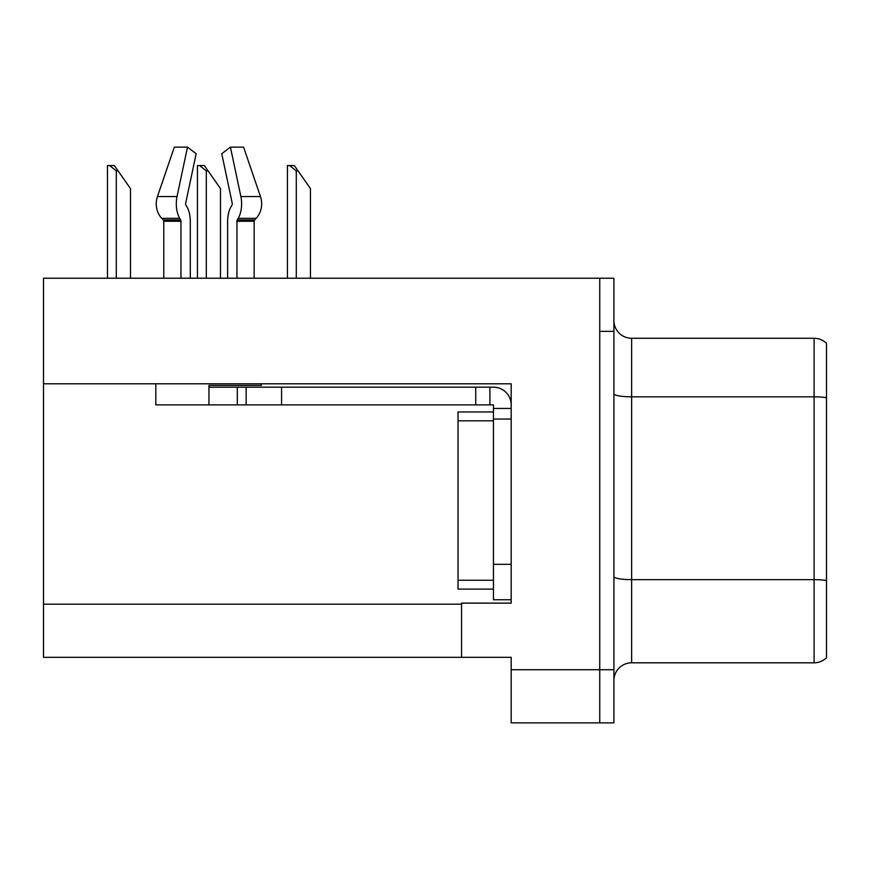 <?xml version="1.0" encoding="UTF-8"?>
<svg xmlns="http://www.w3.org/2000/svg" width="870" height="870" viewBox="0 0 870 870"><rect width="100%" height="100%" fill="white"/><g stroke="black" fill="none" stroke-linecap="round" stroke-linejoin="round"><path stroke-width="1.3" d="M511.179 383.8L511.179 603.117L461.568 603.117L461.568 657.318L511.179 657.318L511.179 722.872L599.745 722.872L599.745 669.726L599.745 722.872L613.915 722.872L613.915 669.726L599.745 669.726L599.745 278.226L43.5 278.226L43.5 383.8L511.179 383.8M43.5 383.8L43.5 657.318L461.568 657.318M826.5 582.106L826.5 648.639M613.915 680.525A17.715 17.715 0 0 1 631.631 662.809L814.102 662.809L814.102 338.278L631.631 338.278A17.715 17.715 0 0 1 613.915 320.562A17.715 17.715 0 0 0 631.631 338.278L631.631 662.809M599.745 278.226L613.915 278.226L613.915 331.372L599.745 331.372L599.745 669.726L511.179 669.726M826.5 343.346A17.715 17.715 0 0 0 814.102 338.278A17.715 17.715 0 0 1 826.5 343.346L826.5 657.753A17.715 17.715 0 0 1 814.102 662.809M613.915 331.372L613.915 669.726M826.5 399.297L826.5 580.529A17.715 3.078 180 0 0 814.102 579.648L631.631 579.648A17.715 3.078 0 0 1 613.915 576.571M826.5 352.448L826.5 397.71A17.715 3.078 180 0 0 814.102 396.829L631.631 396.829A17.715 3.078 0 0 1 613.915 393.751M261.294 383.8L261.294 385.399L208.952 385.399L208.952 387.172L246.156 387.172L246.156 404.887L155.817 404.887L155.817 383.8M236.955 278.226L236.955 221.252A1.773 0.935 90 0 1 237.26 219.936L238.206 218.326A19.488 10.266 -90 0 0 240.881 196.555L230.419 147.128L243.589 147.128L260.467 196.555A19.488 16.563 90 0 1 256.15 218.326L254.627 219.936A1.773 1.501 -90 0 0 254.127 221.252L254.127 278.226M190.291 278.226L190.291 221.252A19.488 10.266 90 0 0 186.887 206.745L185.941 205.135A1.773 0.935 -90 0 1 185.691 203.156L196.152 153.74L187.496 147.128L177.034 196.555A19.488 10.266 90 0 0 179.709 218.326L180.655 219.936A1.773 0.935 -90 0 1 180.96 221.252L180.96 278.226M163.788 278.226L163.788 221.252A1.773 1.501 90 0 0 163.288 219.936L161.755 218.326A19.488 16.563 -90 0 1 157.448 196.555L174.326 147.128L187.496 147.128M231.975 205.135A1.773 0.935 90 0 0 232.214 203.156A1.773 0.935 90 0 1 231.975 205.135L231.028 206.745A19.488 10.266 -90 0 0 227.625 221.252L227.625 278.226M185.691 203.156A1.773 0.935 -90 0 0 185.941 205.135L186.887 206.745M230.419 147.128L221.763 153.74L232.214 203.156M246.156 387.172L493.453 387.172A17.715 17.715 0 0 1 511.168 404.898M246.156 404.887L493.453 404.887L493.453 408.432L511.179 408.432M493.453 599.745L511.179 599.745L493.453 599.745L493.453 408.432M489.908 404.887L489.908 387.172M511.179 419.057L493.453 419.057L493.464 411.967L458.033 411.967L458.033 589.12L493.453 589.12M475.738 404.887L475.738 387.172M298.062 170.868L296.289 170.868L289.59 165.561L294.343 165.561L310.459 188.583L310.459 278.226M287.437 278.226L287.437 165.561L289.59 165.561M208.071 170.868L206.299 170.868L199.6 165.561L204.352 165.561L220.469 188.583L220.469 278.226M197.446 278.226L197.446 165.561L199.6 165.561M118.081 170.868L116.308 170.868L109.609 165.561L114.351 165.561L130.478 188.583L130.478 278.226M107.456 278.226L107.456 165.561L109.609 165.561M43.5 604.182L461.568 604.182M208.952 404.887L208.952 387.172M254.127 221.252L236.955 221.252M180.96 221.252L163.788 221.252M177.034 196.555L157.448 196.555M260.467 196.555L240.881 196.555M179.709 218.326L161.755 218.326M256.15 218.326L238.206 218.326M180.655 219.936L163.288 219.936M254.627 219.936L237.26 219.936M511.179 564.315L493.453 564.315M281.586 404.887L281.586 387.172M237.303 404.887L237.303 387.172M458.033 580.257L493.453 580.257M458.033 420.83L493.453 420.83M296.289 278.226L296.289 170.868M206.299 278.226L206.299 170.868M116.308 278.226L116.308 170.868"/></g></svg>
